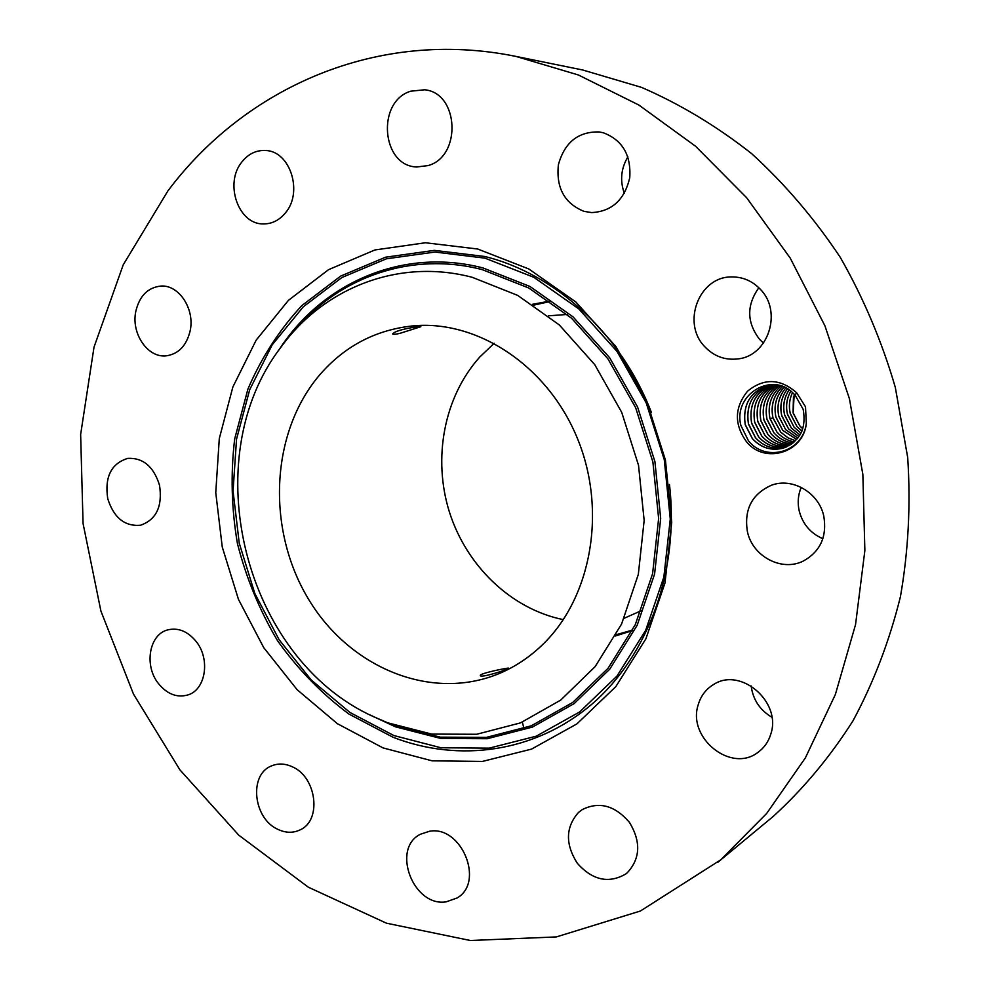 <?xml version="1.0" encoding="UTF-8"?>
<svg xmlns="http://www.w3.org/2000/svg" width="990" height="990" viewBox="0 0 990 990"><rect width="100%" height="100%" fill="white"/><g stroke="black" fill="none" stroke-linecap="round" stroke-linejoin="round"><path stroke-width="1.49" d="M480.274 675.452C479.655 678.62 508.798 669.45 508.501 668.201L508.501 668.176C509.33 667.409 479.853 673.274 480.274 675.428L480.311 675.588M319.881 374.653C270.517 432.345 266.26 528.215 307.791 597.96C348.913 667.904 432.444 702.937 501.509 672.557C516.644 665.837 530.417 656.469 542.817 644.428C591.414 597.502 607.068 510.803 577.591 438.842C548.324 366.746 479.086 320.574 414.723 325.71C376.819 329.249 345.201 345.56 319.881 374.653M494.183 343.27L479.853 356.945C443.978 396.792 432.482 458.234 449.448 512.139C466.55 565.983 511.174 609.036 563.335 619.641M624.183 618.267L641.347 610.657M567.233 314.449L548.51 315.822M413.82 327.269L420.849 326.712L399.787 333.395C395.567 334.36 393.191 334.558 392.646 333.976C394.354 331.601 401.408 329.361 413.82 327.269M472.279 277.324C398.599 257.846 323.767 287.954 280.987 347.144C194.448 459.397 244.233 658.362 373.44 716.636L387.771 722.824L431.727 734.097L476.685 734.271L520.455 722.898L560.687 700.116L595.114 666.666L621.584 624.034L638.327 574.373L644.156 520.418L638.525 465.312L621.708 412.335L594.73 364.629L559.3 324.93L517.646 295.367L472.279 277.324M616.226 634.677L632.647 630.061M550.428 301.443L533.759 305.106M549.92 301.084L532.546 304.301M615.533 635.964L632.375 630.618M717.688 862.401L773.103 816.54C803.274 789.018 829.892 757.127 852.972 720.869C873.626 682.444 889.441 641.062 900.417 596.722C908.375 551.22 910.788 504.801 907.694 457.479L895.319 387.412C881.966 341.587 863.627 298.25 840.3 257.388C814.436 218.542 784.922 183.979 751.732 153.71C716.946 126.287 680.241 104.185 641.607 87.405L582.751 70.005L516.025 56.43C377.351 27.992 245.174 87.776 167.966 190.81L123.243 264.776L94.013 347.156L80.635 434.499L83.061 523.512L100.918 611.077L133.514 694.163L179.895 769.836L238.751 835.152L308.348 887.213L386.496 923.2L470.337 940.5L556.368 936.924L640.406 911.01L720.794 859.79L766.656 813.471L805.34 757.944L835.374 694.46L855.533 624.665L864.864 550.564L862.859 474.445L849.42 398.71L824.93 325.821L790.23 258.105L746.584 197.654L695.512 146.198L638.822 105.014L578.358 74.968L516.025 56.43M751.15 685.922C752.969 699.621 759.875 710.065 771.878 717.255M801.195 487.352C798.051 494.926 797.383 502.809 799.227 511.001C802.68 524.094 810.55 533.338 822.851 538.721M758.835 287.744C746.435 305.254 746.683 322.468 759.602 339.384L763.488 343.085M627.883 156.828C620.978 168.535 619.802 180.712 624.356 193.347M477.663 249.01L425.428 242.76L374.901 249.963L328.556 269.664L288.437 300.341L256.163 340.152L232.873 386.966L219.297 438.558L215.758 492.661L222.255 547L238.454 599.358L263.711 647.609L297.111 689.684L337.392 723.69L383.006 747.896L432.073 760.827L482.402 761.434L531.543 749.108L576.898 723.9L615.83 686.615L645.876 638.847L664.983 583.011L671.715 522.213L665.429 460.041L646.421 400.269L615.891 346.537L575.821 301.962L528.771 268.946L477.663 249.01M802.779 428.831L799.796 425.886L793.101 412.991L794.215 394.206M793.473 396.619L793.052 412.62L799.833 425.873L802.791 428.794M158.388 683.496C167.162 694.213 177.049 698.012 188.063 694.893C205.772 689.622 210.511 659.006 196.107 641.421C187.63 631.224 178.138 627.388 167.607 629.925C149.119 634.528 143.921 665.589 158.388 683.496M292.062 766.681C284.885 763.451 278.042 763.191 271.545 765.901C248.577 774.452 253.168 818.705 278.017 829.422C285.751 833.035 293.102 833.196 300.057 829.892C322.121 820.487 316.651 776.742 292.062 766.681M429.462 831.266L420.366 834.261C391.1 848.665 413.214 907.087 446.094 901.865L457.058 898.004C485.063 882.214 461.328 825.128 429.462 831.266M578.469 812.481C565.513 827.244 565.166 844.21 577.393 863.391C592.589 880.271 608.689 883.81 625.692 874.034L627.276 872.759C640.369 858.553 641.112 841.797 629.516 822.467C614.976 805.464 599.21 801.182 582.207 809.622L578.469 812.481M698.222 704.732C687.035 737.859 731.202 773.549 758.105 752.251C764.255 747.759 768.488 741.708 770.789 734.097C781.927 701.885 740.508 666.579 713.58 684.523C705.944 689.127 700.821 695.871 698.222 704.732M747.401 531.593C752.462 556.38 781.754 572.059 803.435 560.984C820.376 551.455 827.157 536.518 823.791 516.161C818.891 492.686 792.507 477.291 771.581 485.187C751.979 493.911 743.923 509.392 747.401 531.593M704.608 346.525C713.889 356.351 725.088 360.471 738.193 358.875C768.24 355.781 782.669 311.726 760.419 289.377C752.301 280.863 742.562 276.717 731.214 276.94C698.829 276.853 681.578 323.062 704.608 346.525M583.914 211.328L591.649 212.59C611.832 211.476 624.529 199.881 629.739 177.792C631.249 155.046 622.438 140.036 603.306 132.771L599.21 131.942C578.16 131.447 564.56 142.399 558.385 164.786C556.009 187.877 564.523 203.383 583.914 211.328M428.125 165.565C461.798 156.482 459.113 92.998 424.71 89.781L410.664 91.191C376.188 101.735 381.546 166.159 416.79 166.988L428.125 165.565M285.306 213.023C303.373 192.543 290.33 151.111 265.679 150.505C256.398 150.01 248.515 153.759 242.043 161.766C223.975 183.088 238.293 224.705 263.513 223.926C271.978 223.926 279.242 220.3 285.306 213.023M190.154 330.833C195.03 309.152 179.042 284.749 161.011 286.048C147.881 287.434 139.479 295.886 135.791 311.429C131.014 333.519 147.708 358.095 166.196 355.843C178.547 354.036 186.528 345.696 190.154 330.833M159.526 485.236C153.71 466.599 143.117 457.64 127.772 458.37C111.214 463.53 104.532 476.933 107.724 498.589C113.739 517.708 124.666 526.593 140.531 525.245C156.333 519.701 162.669 506.36 159.526 485.236M805.514 406.828L796.653 392.77C780.281 378.428 763.921 377.908 747.561 391.199C734.32 407.645 734.035 424.586 746.732 442.047C764.8 464.335 803.534 452.789 806.318 423.46L805.514 406.828M796.653 392.77L795.081 395.097L793.064 393.117C772.151 371.188 732.699 394.527 740.928 425.564L748.44 440.773C765.357 462.367 802.618 452.975 806.318 423.46M783.201 448.136C771.284 451.044 761.013 447.864 752.4 438.62L745.185 424.401C742.574 404.093 750.643 390.988 769.403 385.085C750.445 391.075 742.401 404.304 745.235 424.797L752.351 438.632C760.976 447.888 771.247 451.056 783.177 448.148C799.883 441.453 806.553 428.534 803.187 409.365L795.081 395.097M801.937 431.071L797.061 426.616L790.243 413.313C788.646 406.11 789.401 399.205 792.507 392.597C789.315 399.378 788.585 406.42 790.292 413.684L797.024 426.628L801.925 431.108M769.391 385.085L773.202 384.59M787.471 414.377L794.215 427.383L787.421 414.006C785.664 405.937 786.778 398.314 790.775 391.161C786.679 398.388 785.577 406.135 787.471 414.377M784.686 447.653C773.314 449.819 763.599 446.527 755.519 437.778L748.428 424.017C745.557 404.403 753.068 391.347 770.95 384.825C753.266 391.248 745.73 404.18 748.378 423.621L755.568 437.766C763.637 446.515 773.351 449.807 784.711 447.641M800.997 433.088L794.252 427.371L800.984 433.113M789.055 389.924C784.055 397.584 782.583 405.974 784.612 415.082L791.394 428.138L799.994 434.932L791.431 428.125L784.575 414.711C782.669 405.739 784.179 397.485 789.08 389.936M772.547 384.64C755.877 391.533 748.873 404.267 751.546 422.841L758.699 436.924C766.248 445.166 775.405 448.544 786.196 447.072C775.38 448.569 766.211 445.191 758.649 436.937L751.596 423.237C748.712 404.489 755.692 391.632 772.522 384.64M798.955 436.553L788.585 428.893L781.692 415.416C779.674 405.578 781.58 396.73 787.421 388.897C781.444 396.866 779.563 405.838 781.741 415.8L788.547 428.905L798.942 436.578M787.632 446.416C777.459 447.282 768.846 443.842 761.805 436.095L754.677 422.062C752.004 404.464 758.402 391.99 773.871 384.627C758.216 392.089 751.843 404.7 754.726 422.458L761.768 436.107C768.809 443.854 777.422 447.294 787.607 446.416M785.763 387.981C778.845 396.21 776.531 405.714 778.845 416.505L785.664 429.672L778.796 416.134C776.63 405.479 778.969 396.099 785.788 387.993M789.042 445.673C779.489 445.995 771.433 442.518 764.886 435.266L757.783 421.307C755.123 404.687 760.914 392.498 775.158 384.751C760.741 392.597 754.974 404.91 757.833 421.69L764.849 435.278C771.396 442.542 779.464 446.007 789.018 445.686M797.841 438.075L785.664 429.672L797.853 438.063M784.167 387.214C776.247 395.604 773.499 405.615 775.925 417.236L782.768 430.452L796.702 439.461L782.818 430.44L775.875 416.852C773.598 405.368 776.37 395.493 784.179 387.226M790.404 444.857C781.506 444.683 774.019 441.218 767.943 434.437L760.865 420.54C758.241 404.848 763.476 392.981 776.556 384.949C763.302 393.079 758.093 405.083 760.914 420.936L767.894 434.449C773.982 441.231 781.481 444.708 790.391 444.869M772.967 417.953L780.751 432.234L788.127 437.927L795.515 440.736L788.164 437.902L780.801 432.222L772.918 417.582C770.591 405.207 773.821 394.874 782.607 386.57C773.648 395.047 770.443 405.516 772.967 417.953L770.022 418.609M791.74 443.953C783.511 443.359 776.581 439.919 770.962 433.632L763.921 419.797C761.335 404.972 766.037 393.451 778.016 385.221C765.876 393.55 761.199 405.207 763.971 420.181L770.925 433.645C776.544 439.944 783.486 443.384 791.728 443.966M769.997 418.696L776.902 432.036C781.63 437.37 787.434 440.661 794.289 441.899C787.458 440.637 781.667 437.345 776.94 432.024L769.948 418.312C767.498 405.182 771.198 394.416 781.048 386.026C771.049 394.527 767.374 405.417 769.997 418.696M779.514 385.58C768.71 393.735 764.527 404.885 766.953 419.042L773.97 432.828C779.13 438.632 785.491 442.01 793.04 442.963C785.466 442.035 779.105 438.644 773.92 432.828L766.99 419.438C764.292 405.318 768.463 394.032 779.489 385.568M295.07 330.041C339.694 276.829 411.605 251.237 482.204 269.627L528.796 288.016L571.564 318.236L607.947 358.85L635.654 407.719L652.893 461.996L658.635 518.475L652.583 573.755L635.308 624.628L608.058 668.275L572.666 702.492L531.321 725.794L486.399 737.377L440.278 737.154L393.921 725.088M278.97 349.94C321.911 282.93 402.856 246.98 483.046 267.968L529.947 286.457L573.024 316.85L609.654 357.736L637.548 406.927L654.91 461.575L660.677 518.426L654.588 574.076L637.176 625.284L609.729 669.203L574.089 703.643L532.459 727.068L487.241 738.713L440.822 738.466L395.48 726.821L370.334 715.114M484.927 258.142L533.82 277.287L578.766 308.88L617.03 351.45L646.148 402.732L664.278 459.731L670.267 519.032L663.857 577.071L645.629 630.42L616.931 676.133L579.719 711.897L536.308 736.164L489.221 748.143L440.934 747.759L393.822 735.533L349.965 712.478L311.219 679.982L279.093 639.688L254.801 593.431L239.246 543.201L233.058 491.065L236.536 439.176L249.69 389.714L272.176 344.879L303.287 306.801L341.884 277.522L386.422 258.798L434.895 252.042L484.927 258.142M669.463 484.481C679.536 570.723 648.054 655.801 591.847 704.212C535.367 752.499 459.1 762.956 392.993 737.241L348.864 714.013C321.626 693.656 297.841 669.228 277.534 640.703C259.59 610.409 246.225 578.036 237.439 543.584C231.45 508.551 230.546 473.641 234.692 438.867L247.921 389.07C261.385 357.699 279.353 329.868 301.851 305.588L340.696 276.074L385.531 257.202L434.338 250.371L484.716 256.484C555.155 273.685 621.027 333.543 651.457 412.533M523.995 728.553L522.336 722.131"/></g></svg>
